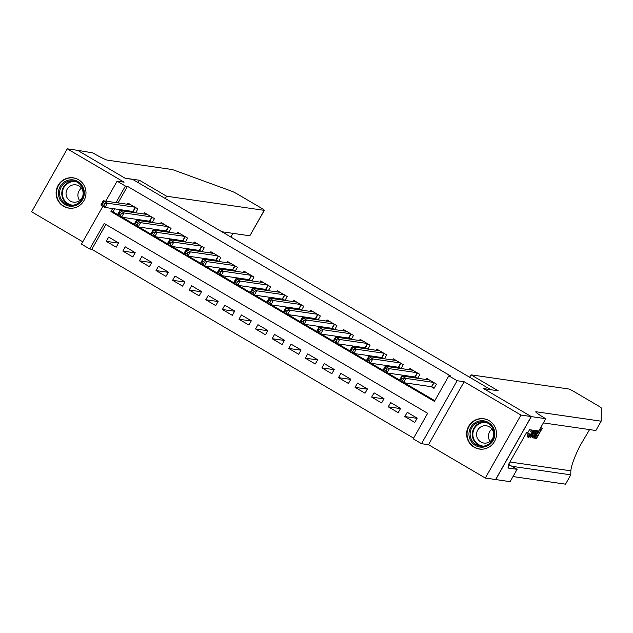 <?xml version="1.0" encoding="UTF-8"?>
<svg xmlns="http://www.w3.org/2000/svg" width="633" height="633" viewBox="0 0 633 633"><rect width="100%" height="100%" fill="white"/><g stroke="black" fill="none" stroke-linecap="round" stroke-linejoin="round"><path stroke-width="0.95" d="M63.522 206.255A15.303 14.955 -81.8 0 0 85.154 197.939A15.303 14.955 -81.8 0 0 73.222 177.841A15.303 14.955 -81.8 0 0 63.522 206.255M474.062 447.183A15.303 14.955 -81.8 0 0 495.694 438.859A15.303 14.955 -81.8 0 0 483.762 418.761A15.303 14.955 -81.8 0 0 474.062 447.183M105.877 224.462L91.817 249.307L89.759 249.006L81.459 244.14L102.918 206.216M490.907 389.746L132.677 179.384L125.263 178.316L77.574 150.33L67.28 148.834L31.65 211.818L82.773 241.822M490.971 389.651L483.557 388.575L531.245 416.561L495.615 479.537L485.321 478.05L520.951 415.066L464.139 381.731L457.137 380.718L421.507 443.693L413.214 438.827L427.655 413.294L104.2 223.481L89.759 249.006M464.139 381.731L428.501 444.706L485.321 478.05M428.501 444.706L421.507 443.693M91.817 249.307L413.594 438.147M531.245 416.561L520.951 415.066M135.676 212.791L137.883 208.89L127.929 203.051L127.257 204.237M152.26 222.523L154.468 218.622L144.514 212.783L143.849 213.97M168.853 232.256L171.06 228.363L161.106 222.515L160.434 223.702M185.437 241.988L187.645 238.095L177.691 232.256L177.018 233.442M202.03 251.728L204.23 247.827L194.276 241.988L193.611 243.175M218.614 261.461L220.822 257.56L210.868 251.72L210.196 252.907M235.199 271.193L237.407 267.292L227.453 261.453L226.78 262.64M251.792 280.925L253.991 277.032L244.045 271.193L243.373 272.372M268.376 290.658L270.584 286.765L260.63 280.925L259.957 282.112M284.961 300.398L287.168 296.497L277.214 290.658L276.542 291.845M301.553 310.13L303.753 306.23L293.807 300.39L293.134 301.577M318.138 319.863L320.345 315.97L310.392 310.13L309.719 311.309M334.722 329.595L336.93 325.702L326.976 319.863L326.311 321.05M351.315 339.335L353.523 335.435L343.569 329.595L342.896 330.782M367.9 349.068L370.107 345.167L360.153 339.328L359.481 340.514M384.492 358.8L386.692 354.907L376.738 349.068L376.073 350.247M401.077 368.533L403.284 364.64L393.33 358.8L392.658 359.987M417.661 378.273L419.869 374.372L409.915 368.533L409.242 369.719M417.092 418.342L404.835 416.561L414.789 422.409L417.194 418.152L407.241 412.312L404.835 416.561M400.499 408.601L388.251 406.829L398.197 412.669L400.61 408.42L390.656 402.572L388.251 406.829M383.914 398.869L371.658 397.097L381.612 402.936L384.017 398.679L374.071 392.84L371.658 397.097M367.33 389.137L355.073 387.364L365.027 393.204L367.433 388.947L357.479 383.107L355.073 387.364M350.737 379.404L338.489 377.632L348.435 383.471L350.848 379.214L340.894 373.375L338.489 377.632M334.153 369.664L321.896 367.892L331.85 373.731L334.256 369.482L324.302 363.635L321.896 367.892M317.56 359.932L305.312 358.159L315.266 363.999L317.671 359.742L307.717 353.902L305.312 358.159M300.976 350.199L288.719 348.427L298.673 354.266L301.086 350.009L291.133 344.17L288.719 348.427M284.391 340.467L272.135 338.695L282.089 344.534L284.494 340.277L274.54 334.438L272.135 338.695M267.799 330.735L255.55 328.954L265.504 334.794L267.909 330.545L257.955 324.697L255.55 328.954M251.214 320.994L238.958 319.222L248.911 325.061L251.317 320.804L241.371 314.965L238.958 319.222M234.629 311.262L222.373 309.49L232.327 315.329L234.732 311.072L224.778 305.233L222.373 309.49M218.037 301.53L205.788 299.757L215.734 305.597L218.148 301.34L208.194 295.5L205.788 299.757M201.452 291.797L189.196 290.017L199.15 295.856L201.555 291.607L191.609 285.768L189.196 290.017M184.868 282.057L172.611 280.284L182.565 286.124L184.971 281.867L175.017 276.028L172.611 280.284M168.275 272.325L156.027 270.552L165.973 276.392L168.386 272.135L158.432 266.295L156.027 270.552M151.691 262.592L139.434 260.82L149.388 266.659L151.793 262.402L141.839 256.563L139.434 260.82M135.098 252.86L122.849 251.079L132.803 256.927L135.209 252.67L125.255 246.83L122.849 251.079M118.624 242.93L108.67 237.09L106.257 241.347L116.211 247.186L118.624 242.93M112.642 208.558L110.941 211.564L434.396 401.385L448.844 375.852L450.902 376.144L127.447 186.331L118.07 202.908M114.7 208.858L112.998 211.857L117.58 214.547M122.232 217.277L134.164 224.28M138.817 227.01L150.757 234.02M155.409 236.75L167.341 243.752M171.994 246.482L183.934 253.485M188.579 256.215L200.519 263.217M205.171 265.947L217.103 272.958M221.756 275.687L233.696 282.69M238.34 285.42L250.28 292.422M254.933 295.152L266.865 302.155M271.517 304.884L283.457 311.895M288.11 314.617L300.042 321.627M304.695 324.357L316.627 331.36M321.279 334.089L333.219 341.092M337.872 343.822L349.804 350.824M354.456 353.554L366.396 360.565M371.041 363.295L382.981 370.297M387.633 373.027L399.565 380.029M404.218 382.759L434.784 400.697M431.144 386.66L434.048 388.361L436.454 384.104L426.5 378.265L425.835 379.452M414.56 376.928L416.585 378.115M397.967 367.187L399.993 368.382M381.382 357.455L383.408 358.642M364.798 347.723L366.824 348.91M348.205 337.99L350.231 339.177M331.621 328.25L333.646 329.445M315.036 318.518L317.062 319.705M298.444 308.785L300.469 309.972M281.859 299.053L283.885 300.24M265.274 289.313L267.3 290.507M248.682 279.58L250.708 280.767M232.097 269.848L234.123 271.035M215.505 260.116L217.53 261.302M198.92 250.383L200.946 251.57M182.336 240.643L184.361 241.838M165.743 230.91L167.769 232.097M149.159 221.178L151.184 222.365M132.574 211.446L134.6 212.633M105.798 201.128L117.097 181.165L124.092 182.177L67.28 148.834M117.097 181.165L125.389 186.031L116.013 202.607M127.447 186.331L125.389 186.031M448.844 375.852L457.137 380.718M112.998 211.857L110.941 211.564M118.513 243.119L106.257 241.347M434.325 387.879L431.477 386.708L403.601 382.672L399.447 380.235L401.86 375.978L429.403 379.974M401.844 377.909L401.86 375.978L406.006 378.415L403.601 382.672L402.541 380.583L403.506 378.882L401.844 377.909L400.879 379.61L402.541 380.583M433.55 382.403L406.006 378.415L403.506 378.882M399.447 380.235L400.879 379.61M481.927 420.716A13.246 12.937 98.2 0 1 494.848 433.898A13.246 12.937 98.2 0 1 481.871 447.191A13.246 12.937 98.2 0 1 468.95 434.009A13.246 12.937 98.2 0 1 481.927 420.716M482.077 446.241A12.264 11.98 -81.8 0 0 483.865 421.847A12.264 11.98 -81.8 0 0 470.153 433.146A12.264 11.98 -81.8 0 0 482.077 446.241M485.092 443.14A8.727 8.53 -81.8 0 0 486.366 425.78A8.727 8.53 -81.8 0 0 476.602 433.827A8.727 8.53 -81.8 0 0 485.092 443.14M488.075 420.09A15.2 14.86 -81.8 0 0 467.075 432.917A15.2 14.86 -81.8 0 0 483.889 448.995M490.156 441.423A8.727 8.53 98.2 0 1 491.936 429.127M71.387 179.796A13.246 12.937 98.2 0 1 84.308 192.978A13.246 12.937 98.2 0 1 71.331 206.263A13.246 12.937 98.2 0 1 58.41 193.081A13.246 12.937 98.2 0 1 71.387 179.796M71.537 205.314A12.264 11.98 -81.8 0 0 73.325 180.927A12.264 11.98 -81.8 0 0 59.613 192.226A12.264 11.98 -81.8 0 0 71.537 205.314M74.552 202.22A8.727 8.53 -81.8 0 0 75.825 184.852A8.727 8.53 -81.8 0 0 66.061 192.899A8.727 8.53 -81.8 0 0 74.552 202.22M77.535 179.163A15.2 14.86 -81.8 0 0 56.535 191.997A15.2 14.86 -81.8 0 0 73.349 208.075M79.616 200.503A8.727 8.53 98.2 0 1 81.396 188.207M540.503 427.955L542.291 428.209L540.677 427.647M539.981 429.15A25.549 24.972 -81.8 0 0 539.379 429.942M538.628 431.018A25.549 24.972 -81.8 0 0 537.955 432.102L537.654 432.054M537.077 433.724A25.549 24.972 -81.8 0 0 535.85 436.62L535.13 436.517M538.272 430.962L534.236 438.099L533.041 437.767L533.089 436.984L532.163 436.438L532.646 437.538M533.572 430.282L532.456 432.394C530.668 435.528 529.315 437.197 528.397 437.395L529.125 434.285L529.647 434.024L528.405 433.296L527.914 433.573L527.59 436.936M512.999 476.562L565.53 484.166L570.8 474.845L570.855 470.817C571.283 465.714 574.266 457.485 579.812 446.13L589.584 429.593M530.319 435.726L529.987 437.15L530.731 437.585L534.078 430.361M471.015 374.839L568.608 388.971A5.887 0.459 29.5 0 1 574.819 392.072L597.457 405.357A5.887 0.459 29.5 0 1 601.35 408.056L601.16 421.182L536.096 411.767A13.736 1.076 29.5 0 0 535.755 411.814A13.736 1.076 29.5 0 0 544.823 418.16L545.741 418.698L531.324 416.609L483.802 388.717L498.218 390.806L471.015 374.839L469.702 377.165M545.741 418.698L538.754 431.033L529.536 429.704L527.993 432.426L526.759 432.244L508.172 465.097L509.407 465.279L507.864 468.001L517.09 469.338L510.111 481.673L495.615 479.537M495.694 479.585L531.324 416.609M601.16 421.182L595.89 430.503L543.359 422.899M511.962 466.323L570.8 474.845M517.09 469.338L508.592 464.353M509.407 465.279L508.402 464.685M531.87 430.036L531.546 430.559L530.272 429.807M529.647 434.024L529.085 436.216L532.108 432.355L530.778 431.571M532.108 432.355L533.223 430.234M529.125 434.285L527.914 433.573M528.397 437.395L527.582 436.936M531.546 430.559L530.929 429.902M534.426 430.408L535.494 430.567M535.842 430.614L530.731 437.585M532.828 434.578L534.679 431.785L533.841 431.666L532.543 434.412M533.089 436.984L536.309 430.685M533.39 437.973L532.258 437.308M536.665 430.733L534.054 436.794L534.553 436.865L537.923 430.915M535.067 432.75L534.592 432.474M534.553 436.865L533.769 436.406M542.291 428.209L536.515 438.424L534.774 438.171L535.439 436.992L536.839 437.197L538.612 434.056L537.314 433.866L537.979 432.687L539.276 432.877L541.278 429.34L539.838 429.134M539.276 432.877L537.955 432.102M537.979 432.687L537.464 432.386M537.314 433.866L536.8 433.565M536.839 437.197L535.85 436.62M535.439 436.992L535.004 436.738M534.774 438.171L534.339 437.917M139.426 180.255L166.629 196.222L264.222 210.346A5.887 0.459 29.5 0 0 264.372 210.322A5.887 0.459 29.5 0 0 260.479 207.608L237.842 194.323A5.887 0.459 29.5 0 0 232.074 191.348L172.374 169.549L107.309 160.133A13.736 1.076 -150.5 0 1 92.822 152.901L77.495 150.282L125.017 178.166L139.426 180.255L138.113 182.581M166.629 196.222L165.316 198.54M221.914 231.757L249.829 235.792L264.222 210.346M264.372 210.322L249.829 235.792M417.733 378.138L414.884 376.975L387.008 372.94L382.862 370.503L385.268 366.246L412.819 370.234M385.26 368.177L385.268 366.246L389.422 368.683L387.008 372.94L385.956 370.851L386.913 369.15L385.26 368.177L384.294 369.878L385.956 370.851M416.965 372.671L389.422 368.683L386.913 369.15M382.862 370.503L384.294 369.878M401.148 368.406L398.299 367.235L370.424 363.2L366.278 360.77L368.683 356.514L396.234 360.501M368.667 358.444L368.683 356.514L372.829 358.951L370.424 363.2L369.363 361.119L370.329 359.417L368.667 358.444L367.71 360.145L369.363 361.119M400.38 362.938L372.829 358.951L370.329 359.417M366.278 360.77L367.71 360.145M384.563 358.674L381.715 357.503L353.839 353.467L349.685 351.038L352.098 346.781L379.642 350.769M352.083 348.712L352.098 346.781L356.244 349.21L353.839 353.467L352.779 351.386L353.744 349.685L352.083 348.712L351.117 350.413L352.779 351.386M383.788 353.198L356.244 349.21L353.744 349.685M349.685 351.038L351.117 350.413M367.971 348.941L365.122 347.77L337.247 343.735L333.1 341.298L335.506 337.041L363.057 341.037M335.498 338.971L335.506 337.041L339.652 339.478L337.247 343.735L336.194 341.646L337.152 339.945L335.498 338.971L334.533 340.673L336.194 341.646M367.203 343.466L339.652 339.478L337.152 339.945M333.1 341.298L334.533 340.673M351.386 339.209L348.538 338.038L320.662 334.002L316.516 331.565L318.921 327.308L346.473 331.296M318.905 329.239L318.921 327.308L323.067 329.746L320.662 334.002L319.602 331.914L320.567 330.212L318.905 329.239L317.948 330.94L319.602 331.914M350.619 333.733L323.067 329.746L320.567 330.212M316.516 331.565L317.948 330.94M334.802 329.469L331.953 328.298L304.069 324.262L299.923 321.833L302.337 317.576L329.88 321.564M302.321 319.507L302.337 317.576L306.483 320.013L304.069 324.262L303.017 322.181L303.982 320.48L302.321 319.507L301.355 321.208L303.017 322.181M334.026 324.001L306.483 320.013L303.982 320.48M299.923 321.833L301.355 321.208M318.209 319.736L315.361 318.565L287.485 314.53L283.339 312.101L285.744 307.844L313.295 311.832M285.736 309.774L285.744 307.844L289.89 310.273L287.485 314.53L286.425 312.449L287.39 310.748L285.736 309.774L284.771 311.476L286.425 312.449M317.442 314.261L289.89 310.273L287.39 310.748M283.339 312.101L284.771 311.476M301.625 310.004L298.776 308.833L270.9 304.797L266.754 302.36L269.16 298.111L296.703 302.099M269.144 300.034L269.16 298.111L273.306 300.54L270.9 304.797L269.84 302.709L270.805 301.007L269.144 300.034L268.178 301.735L269.84 302.709M300.857 304.528L273.306 300.54L270.805 301.007M266.754 302.36L268.178 301.735M285.04 300.271L282.191 299.1L254.308 295.065L250.162 292.628L252.575 288.371L280.118 292.359M252.559 290.302L252.575 288.371L256.721 290.808L254.308 295.065L253.255 292.976L254.213 291.275L252.559 290.302L251.594 292.003L253.255 292.976M284.264 294.796L256.721 290.808L254.213 291.275M250.162 292.628L251.594 292.003M268.447 290.531L265.599 289.368L237.723 285.325L233.577 282.896L235.982 278.639L263.534 282.627M235.967 280.569L235.982 278.639L240.129 281.076L237.723 285.325L236.663 283.244L237.628 281.543L235.967 280.569L235.009 282.271L236.663 283.244M267.68 285.064L240.129 281.076L237.628 281.543M233.577 282.896L235.009 282.271M251.863 280.799L249.014 279.628L221.139 275.592L216.992 273.163L219.398 268.906L246.941 272.894M219.382 270.837L219.398 268.906L223.544 271.335L221.139 275.592L220.078 273.511L221.044 271.81L219.382 270.837L218.417 272.538L220.078 273.511M251.087 275.323L223.544 271.335L221.044 271.81M216.992 273.163L218.417 272.538M235.27 271.066L232.422 269.895L204.546 265.86L200.4 263.423L202.805 259.174L230.357 263.162M202.797 261.097L202.805 259.174L206.959 261.603L204.546 265.86L203.494 263.779L204.451 262.07L202.797 261.097L201.832 262.798L203.494 263.779M234.503 265.591L206.959 261.603L204.451 262.07M200.4 263.423L201.832 262.798M218.686 261.334L215.837 260.163L187.961 256.128L183.815 253.691L186.221 249.434L213.772 253.422M186.205 251.364L186.221 249.434L190.367 251.871L187.961 256.128L186.901 254.039L187.866 252.338L186.205 251.364L185.247 253.065L186.901 254.039M217.918 255.859L190.367 251.871L187.866 252.338M183.815 253.691L185.247 253.065M202.101 251.594L199.253 250.431L171.377 246.387L167.223 243.958L169.636 239.701L197.179 243.689M169.62 241.632L169.636 239.701L173.782 242.138L171.377 246.387L170.317 244.306L171.282 242.605L169.62 241.632L168.655 243.333L170.317 244.306M201.326 246.126L173.782 242.138L171.282 242.605M167.223 243.958L168.655 243.333M185.509 241.861L182.66 240.69L154.784 236.655L150.638 234.226L153.044 229.969L180.595 233.957M153.036 231.9L153.044 229.969L157.19 232.398L154.784 236.655L153.732 234.574L154.689 232.873L153.036 231.9L152.07 233.601L153.732 234.574M184.741 236.386L157.19 232.398L154.689 232.873M150.638 234.226L152.07 233.601M168.924 232.129L166.075 230.958L138.2 226.923L134.054 224.486L136.459 220.237L164.01 224.224M136.443 222.159L136.459 220.237L140.605 222.666L138.2 226.923L137.139 224.842L138.105 223.132L136.443 222.159L135.486 223.868L137.139 224.842M168.156 226.654L140.605 222.666L138.105 223.132M134.054 224.486L135.486 223.868M152.339 222.397L149.491 221.226L121.607 217.19L117.461 214.753L119.874 210.496L147.418 214.484M119.859 212.427L119.874 210.496L124.021 212.933L121.607 217.19L120.555 215.101L121.52 213.4L119.859 212.427L118.893 214.128L120.555 215.101M151.564 216.921L124.021 212.933L121.52 213.4M117.461 214.753L118.893 214.128M135.747 212.656L132.898 211.493L105.023 207.45L100.876 205.021L103.282 200.764L130.833 204.752M103.274 202.695L103.282 200.764L107.428 203.201L105.023 207.45L103.962 205.369L104.928 203.668L103.274 202.695L102.309 204.396L103.962 205.369M134.979 207.189L107.428 203.201L104.928 203.668M100.876 205.021L102.309 204.396M434.064 382.704L431.746 386.803M433.819 382.561L431.477 386.708M481.428 446.225A12.264 11.98 98.2 0 1 484.925 422.053M486.904 422.725A11.861 11.592 -81.8 0 0 472.867 433.906A11.861 11.592 -81.8 0 0 483.517 446.146M70.888 205.298A12.264 11.98 98.2 0 1 74.385 181.133M76.364 181.798A11.861 11.592 -81.8 0 0 62.327 192.978A11.861 11.592 -81.8 0 0 72.977 205.219M570.855 470.817L509.921 461.995M230.816 236.979L232.881 233.34M417.479 372.972L415.161 377.062M417.234 372.829L414.884 376.975M400.887 363.239L398.576 367.33M400.649 363.089L398.299 367.235M384.302 353.499L381.984 357.598M384.057 353.356L381.715 357.503M367.718 343.766L365.399 347.865M367.472 343.624L365.122 347.77M351.125 334.034L348.815 338.125M350.88 333.892L348.538 338.038M334.541 324.302L332.222 328.392M334.295 324.151L331.953 328.298M317.956 314.561L315.638 318.66M317.711 314.419L315.361 318.565M301.363 304.829L299.045 308.928M301.118 304.687L298.776 308.833M284.779 295.097L282.46 299.187M284.534 294.954L282.191 299.1M268.194 285.364L265.876 289.455M267.949 285.222L265.599 289.368M251.602 275.624L249.283 279.723M251.356 275.482L249.014 279.628M235.017 265.892L232.699 269.99M234.772 265.749L232.422 269.895M218.425 256.159L216.114 260.25M218.187 256.017L215.837 260.163M201.84 246.427L199.522 250.518M201.595 246.284L199.253 250.431M185.255 236.687L182.937 240.785M185.01 236.544L182.66 240.69M168.663 226.954L166.352 231.053M168.418 226.812L166.075 230.958M152.078 217.222L149.76 221.321M151.833 217.079L149.491 221.226M135.494 207.489L133.175 211.58M135.248 207.347L132.898 211.493M479.719 449.003L481.064 449.193M484.079 418.904L485.424 419.101M69.179 208.075L70.524 208.273M73.539 177.984L74.884 178.174M532.408 437.458L533.16 437.901M230.918 237.043L232.999 233.355"/></g></svg>

